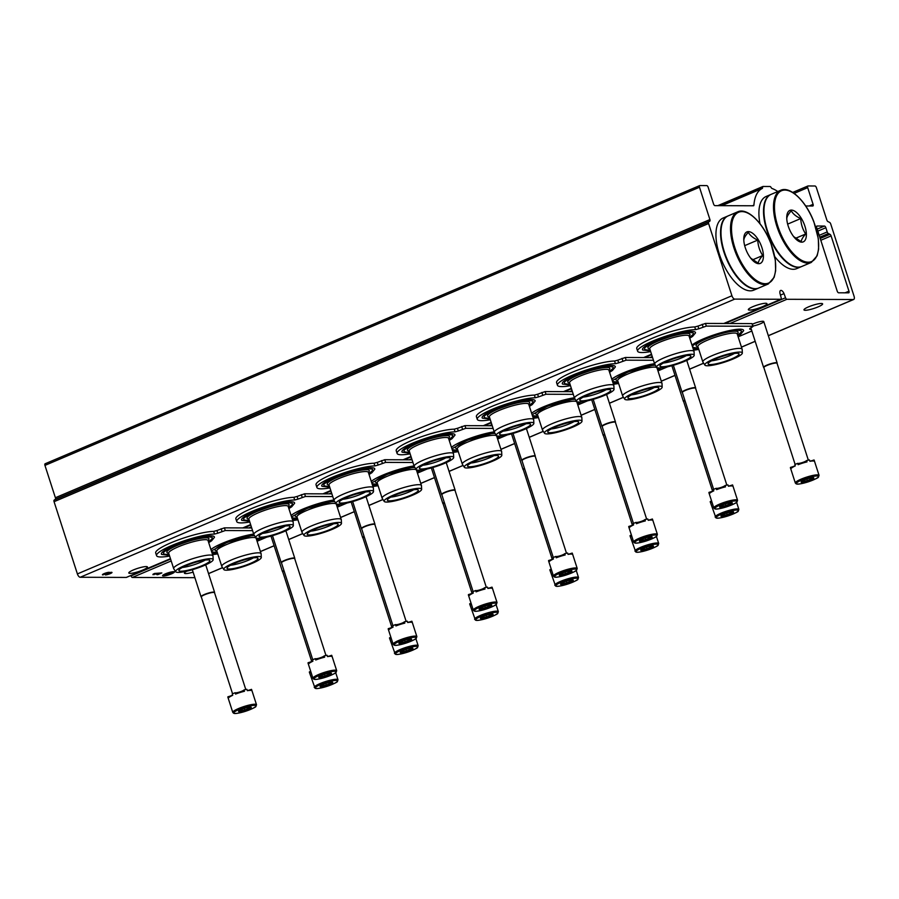 <?xml version="1.0" encoding="UTF-8"?>
<svg xmlns="http://www.w3.org/2000/svg" width="899" height="899" viewBox="0 0 899 899"><rect width="100%" height="100%" fill="white"/><g stroke="black" fill="none" stroke-linecap="round" stroke-linejoin="round"><path stroke-width="1.35" d="M126.568 577.304A1.776 0.809 -113 0 1 126.433 577.394A1.776 0.809 -113 0 1 126.276 577.428L80.213 577.259A3.562 1.629 -113 0 1 77.393 573.922L54.064 501.698A1.776 0.809 -113 0 1 54.176 500.102A431.677 197.319 -113 0 1 55.289 499.327A1.776 0.809 -113 0 0 55.39 497.731L44.95 465.401A1.776 0.809 -113 0 1 45.119 463.772A1.776 0.809 -113 0 1 45.276 463.738L699.512 185.7M805.695 205.972L812.763 205.995A1.776 0.809 -113 0 0 812.921 205.961A1.776 0.809 -113 0 0 813.089 204.331L807.695 187.633A1.776 0.809 -113 0 1 807.875 185.992A1.776 0.809 -113 0 1 808.032 185.958L814.977 185.992A1.776 0.809 -113 0 1 816.393 187.666L826.833 219.985A1.776 0.809 -113 0 0 827.979 221.592A431.677 197.319 -113 0 1 829.586 222.368A1.776 0.809 -113 0 1 830.721 223.975L854.05 296.198A3.562 1.629 -113 0 1 853.702 299.468A3.562 1.629 -113 0 1 853.387 299.524L786.895 299.288A1.776 0.809 -113 0 1 785.535 297.76L784.007 293.602A4.147 1.899 -113 0 0 780.613 290.456A4.147 1.899 -113 0 0 780.017 293.591L781.175 297.749A1.776 0.809 -113 0 1 780.961 299.243A1.776 0.809 -113 0 1 780.804 299.266L734.741 299.109A3.562 1.629 -113 0 1 731.921 295.76L708.592 223.536A1.776 0.809 -113 0 1 708.693 221.941A431.677 197.319 -113 0 1 709.805 221.165L55.289 499.327M777.804 191.521A48.085 21.981 -113 0 0 772.061 188.498A1.776 0.809 -113 0 1 771.117 187.509A1.776 0.809 -113 0 0 769.994 186.498L763.037 186.475A1.776 0.809 -113 0 0 762.88 186.498A1.776 0.809 -113 0 0 762.566 187.486A1.776 0.809 -113 0 1 762.262 188.453A48.085 21.981 -113 0 0 753.913 205.129A1.776 0.809 -113 0 1 753.587 205.747A1.776 0.809 -113 0 1 753.429 205.781L714.963 205.646A1.776 0.809 -113 0 1 713.559 203.972L708.165 187.273A1.776 0.809 -113 0 0 706.76 185.599L699.804 185.576A1.776 0.809 -113 0 0 699.647 185.61A1.776 0.809 -113 0 0 699.478 187.239L709.918 219.57A1.776 0.809 -113 0 1 709.805 221.165M752.474 324.191A7.125 1.225 -17.9 0 1 762.813 321.258A7.125 1.225 -17.9 0 1 763.599 321.381A7.125 1.225 -17.9 0 1 760.779 323.606A7.125 1.225 -17.9 0 1 753.07 326M186.835 571.157A9.799 1.674 162.1 0 0 184.441 573.18A9.799 1.674 162.1 0 0 193.094 572.135M818.079 306.896A9.799 1.674 162.1 0 0 822.619 303.873A9.799 1.674 162.1 0 0 812.786 305.289A9.799 1.674 162.1 0 0 803.976 309.897A9.799 1.674 162.1 0 0 818.079 306.896M171.54 573.843A6.237 1.068 162.1 0 0 174.428 571.91A6.237 1.068 162.1 0 0 168.169 572.82A6.237 1.068 162.1 0 0 162.562 575.742A6.237 1.068 162.1 0 0 171.54 573.843M154.437 573.472L152.897 574.652L154.223 574.09L158.235 574.101L156.909 574.663L157.763 574.663L161.842 572.933L154.437 573.472M194.881 577.675L132.378 577.45A1.776 0.809 -113 0 1 131.018 575.922L130.861 575.517M784.007 293.602L780.444 295.119M827.215 231.931A1.776 0.809 -113 0 0 828.361 233.538A413.158 188.857 -113 0 1 829.957 234.302A1.776 0.809 -113 0 1 831.103 235.898L848.959 291.175A1.776 0.809 -113 0 1 848.78 292.816A1.776 0.809 -113 0 1 848.622 292.838L838.632 292.804A1.776 0.809 -113 0 1 837.216 291.13L816.73 227.683A1.776 0.809 -113 0 1 816.899 226.054A1.776 0.809 -113 0 1 817.056 226.02L824.45 226.042A1.776 0.809 -113 0 1 825.855 227.717L827.215 231.931L819.203 235.336M762.442 306.705A9.799 1.674 162.1 0 0 766.982 303.671A9.799 1.674 162.1 0 0 757.149 305.087A9.799 1.674 162.1 0 0 748.339 309.694A9.799 1.674 162.1 0 0 762.442 306.705M142.907 569.988A9.799 1.674 162.1 0 0 147.447 566.966A9.799 1.674 162.1 0 0 137.614 568.382A9.799 1.674 162.1 0 0 128.804 572.989A9.799 1.674 162.1 0 0 142.907 569.988M105.374 574.922A3.742 0.641 162.1 0 0 109.476 573.933A3.742 0.641 162.1 0 0 111.993 572.472A3.742 0.641 162.1 0 0 109.498 572.641A3.742 0.641 162.1 0 0 109.554 572.461A3.742 0.641 162.1 0 0 105.801 573A3.742 0.641 162.1 0 0 102.441 574.753A3.742 0.641 162.1 0 0 102.935 574.911L106.925 573L107.768 573L106.475 573.742L110.33 573L105.374 574.922M110.274 572.854A3.742 0.641 162.1 0 0 111.296 572.326M102.756 574.349L102.935 574.911M103.486 573.91L104.093 574.225M109.341 572.326L107.711 572.82M153.235 573.989L154.111 574.652M158.044 573.483L158.235 574.101M158.123 573.753L158.741 573.495M172.687 572.888L167.956 574.787L172.574 572.517M172.732 572.449L165.955 575.225L172.63 572.124M166.27 573.731L168.169 573.922L164.539 575.562L172.698 572.101L168.574 573.742L166.191 573.517M170.596 572.124L168.36 573.079L168.574 573.742M168.36 573.079L167.405 573.068M166.394 573.91L164.079 574.899L164.292 575.562M172.597 572.584A6.237 1.068 162.1 0 0 173.99 571.685M162.786 575.304A6.237 1.068 162.1 0 0 164.191 575.259M208.692 542.636L211.535 540.861L214.434 537.366A27.835 4.765 162.1 0 0 210.703 535.838A27.835 4.765 162.1 0 0 179.126 543.547A27.835 4.765 162.1 0 0 161.629 554.425L169.372 555.335M253.687 534.073A27.835 4.765 162.1 0 0 210.928 549.559M156.561 555.649A32.948 5.641 162.1 0 1 178.44 542.839A32.948 5.641 162.1 0 1 214.558 534.062L217.783 533.197L216.929 530.522L213.692 531.388A32.948 5.641 162.1 0 0 177.575 540.164A32.948 5.641 162.1 0 0 155.696 552.975L156.561 555.649A32.948 5.641 162.1 0 0 169.608 556.054M212.557 554.593A32.948 5.641 162.1 0 0 217.738 553.851M257.092 541.265L266.846 537.119M252.574 530.635L225.278 530.534L217.783 533.197M251.72 527.96L224.413 527.859L216.929 530.522M258.17 538.332A25.588 4.383 -17.9 0 1 256.496 539.434M217.187 552.132A25.588 4.383 -17.9 0 1 211.67 550.817L227.155 542.378L254.147 535.017M216.917 551.301L215.558 550.626A22.082 3.776 -17.9 0 1 228.166 542.108A22.082 3.776 -17.9 0 1 254.125 535.635A22.082 3.776 -17.9 0 1 254.552 535.647M253.361 557.874A15.317 2.618 -17.9 0 1 230.515 565.257M223.84 569.55L221.851 566.516A20.655 3.54 -17.9 0 1 221.783 566.359L216.816 551.008A20.655 3.54 -17.9 0 1 230.728 542.906A20.655 3.54 -17.9 0 1 253.383 537.467A20.655 3.54 -17.9 0 1 256.136 538.31L261.092 553.66A20.655 3.54 -17.9 0 1 261.126 553.829L261.294 557.459A19.699 3.371 -17.9 0 1 243.55 566.561A19.699 3.371 -17.9 0 1 223.84 569.55A19.699 3.371 -17.9 0 1 236.617 561.841A19.699 3.371 -17.9 0 1 258.642 556.503A19.699 3.371 -17.9 0 1 261.294 557.459M221.783 566.359A20.655 3.54 -17.9 0 1 235.684 558.268A20.655 3.54 -17.9 0 1 258.35 552.829A20.655 3.54 -17.9 0 1 261.092 553.66M255.833 557.695A16.272 2.787 -17.9 0 1 257.946 558.234A16.272 2.787 -17.9 0 1 243.371 566.01A16.272 2.787 -17.9 0 1 227.009 568.224A16.272 2.787 -17.9 0 1 238.336 561.841A16.272 2.787 -17.9 0 1 255.833 557.695M205.23 560.077A15.317 2.618 -17.9 0 1 182.385 567.46M207.703 559.897A16.272 2.787 -17.9 0 1 209.815 560.437A16.272 2.787 -17.9 0 1 195.24 568.202A16.272 2.787 -17.9 0 1 178.879 570.427A16.272 2.787 -17.9 0 1 190.206 564.044A16.272 2.787 -17.9 0 1 207.703 559.897M210.512 558.706A19.699 3.371 -17.9 0 1 213.164 559.661A19.699 3.371 -17.9 0 1 195.42 568.764A19.699 3.371 -17.9 0 1 175.71 571.753A19.699 3.371 -17.9 0 1 188.487 564.044A19.699 3.371 -17.9 0 1 210.512 558.706M175.71 571.753L173.721 568.719A20.655 3.54 -17.9 0 1 173.653 568.561A20.655 3.54 -17.9 0 1 187.554 560.459A20.655 3.54 -17.9 0 1 210.22 555.031A20.655 3.54 -17.9 0 1 212.962 555.863A20.655 3.54 -17.9 0 1 212.996 556.032L213.164 559.661M173.653 568.561L168.686 553.2A20.655 3.54 -17.9 0 1 182.598 545.109A20.655 3.54 -17.9 0 1 205.253 539.67A20.655 3.54 -17.9 0 1 208.006 540.501L212.962 555.863M168.787 553.503L167.428 552.829A22.082 3.776 -17.9 0 1 180.036 544.3A22.082 3.776 -17.9 0 1 205.995 537.838A22.082 3.776 -17.9 0 1 208.815 539.456L208.096 540.805M169.046 554.335A25.588 4.383 -17.9 0 1 163.539 553.02C161.899 550.323 198.994 535.984 209.613 536.973L212.074 537.344A25.588 4.383 -17.9 0 1 208.366 541.636M288.871 508.564L291.714 506.789L294.614 503.294A27.835 4.765 162.1 0 0 290.883 501.766A27.835 4.765 162.1 0 0 259.294 509.475A27.835 4.765 162.1 0 0 241.809 520.352L249.551 521.263M333.866 499.99A27.835 4.765 162.1 0 0 291.107 515.487M236.74 521.577A32.948 5.641 162.1 0 1 258.62 508.767A32.948 5.641 162.1 0 1 294.726 499.99L297.962 499.125L297.097 496.45L293.861 497.316A32.948 5.641 162.1 0 0 257.755 506.092A32.948 5.641 162.1 0 0 235.875 518.903L236.74 521.577A32.948 5.641 162.1 0 0 249.787 521.982M292.726 520.521A32.948 5.641 162.1 0 0 297.917 519.779M337.271 507.193L347.025 503.047M332.754 496.563L305.458 496.462L297.962 499.125M331.888 493.888L304.592 493.787L297.097 496.45M338.35 504.26A25.588 4.383 -17.9 0 1 336.676 505.362M297.355 518.06A25.588 4.383 -17.9 0 1 291.849 516.745L307.323 508.306L334.316 500.945M297.086 517.228L295.726 516.554A22.082 3.776 -17.9 0 1 308.346 508.025A22.082 3.776 -17.9 0 1 334.293 501.563A22.082 3.776 -17.9 0 1 334.731 501.575M333.54 523.802A15.317 2.618 -17.9 0 1 310.694 531.185M304.008 535.478L302.03 532.444A20.655 3.54 -17.9 0 1 301.963 532.287L296.996 516.925A20.655 3.54 -17.9 0 1 310.897 508.834A20.655 3.54 -17.9 0 1 333.563 503.395A20.655 3.54 -17.9 0 1 336.316 504.227L341.272 519.588A20.655 3.54 -17.9 0 1 341.305 519.757L341.474 523.387A19.699 3.371 -17.9 0 1 323.73 532.489A19.699 3.371 -17.9 0 1 304.008 535.478A19.699 3.371 -17.9 0 1 316.796 527.769A19.699 3.371 -17.9 0 1 338.822 522.431A19.699 3.371 -17.9 0 1 341.474 523.387M301.963 532.287A20.655 3.54 -17.9 0 1 315.864 524.184A20.655 3.54 -17.9 0 1 338.53 518.757A20.655 3.54 -17.9 0 1 341.272 519.588M336.012 523.623A16.272 2.787 -17.9 0 1 338.114 524.162A16.272 2.787 -17.9 0 1 323.55 531.927A16.272 2.787 -17.9 0 1 307.188 534.152A16.272 2.787 -17.9 0 1 318.516 527.769A16.272 2.787 -17.9 0 1 336.012 523.623M285.41 526.005A15.317 2.618 -17.9 0 1 262.564 533.388M287.882 525.825A16.272 2.787 -17.9 0 1 289.984 526.365A16.272 2.787 -17.9 0 1 275.42 534.13A16.272 2.787 -17.9 0 1 259.058 536.355A16.272 2.787 -17.9 0 1 270.374 529.972A16.272 2.787 -17.9 0 1 287.882 525.825M290.692 524.623A19.699 3.371 -17.9 0 1 293.344 525.578A19.699 3.371 -17.9 0 1 275.6 534.691A19.699 3.371 -17.9 0 1 255.878 537.681A19.699 3.371 -17.9 0 1 268.655 529.972A19.699 3.371 -17.9 0 1 290.692 524.623M255.878 537.681L253.9 534.647A20.655 3.54 -17.9 0 1 253.821 534.489A20.655 3.54 -17.9 0 1 267.733 526.387A20.655 3.54 -17.9 0 1 290.388 520.959A20.655 3.54 -17.9 0 1 293.141 521.791A20.655 3.54 -17.9 0 1 293.164 521.959L293.344 525.578M253.821 534.489L248.866 519.128A20.655 3.54 -17.9 0 1 262.766 511.037A20.655 3.54 -17.9 0 1 285.433 505.598A20.655 3.54 -17.9 0 1 288.174 506.429L293.141 521.791M248.956 519.431L247.596 518.757A22.082 3.776 -17.9 0 1 260.204 510.227A22.082 3.776 -17.9 0 1 286.163 503.766A22.082 3.776 -17.9 0 1 288.984 505.384L288.276 506.733M249.225 520.251A25.588 4.383 -17.9 0 1 243.708 518.948C242.078 516.251 279.173 501.912 289.793 502.901L292.254 503.271A25.588 4.383 -17.9 0 1 288.545 507.553M369.039 474.492L371.894 472.717L374.782 469.222A27.835 4.765 162.1 0 0 371.051 467.694A27.835 4.765 162.1 0 0 339.474 475.402A27.835 4.765 162.1 0 0 321.988 486.28L329.731 487.191M414.034 465.918A27.835 4.765 162.1 0 0 371.276 481.414M316.909 487.505A32.948 5.641 162.1 0 1 338.788 474.694A32.948 5.641 162.1 0 1 374.905 465.918L378.142 465.053L377.277 462.378L374.04 463.243A32.948 5.641 162.1 0 0 337.923 472.02A32.948 5.641 162.1 0 0 316.055 484.831L316.909 487.505A32.948 5.641 162.1 0 0 329.955 487.91M372.905 486.438A32.948 5.641 162.1 0 0 378.086 485.707M417.439 473.121L427.194 468.975M412.933 462.491L385.626 462.389L378.142 465.053M412.068 459.816L384.761 459.715L377.277 462.378M418.529 470.188A25.588 4.383 -17.9 0 1 416.855 471.278M377.535 483.977A25.588 4.383 -17.9 0 1 372.017 482.673L387.503 474.234L414.495 466.873M377.265 483.156L375.906 482.482A22.082 3.776 -17.9 0 1 388.514 473.953A22.082 3.776 -17.9 0 1 414.473 467.491A22.082 3.776 -17.9 0 1 414.9 467.502M413.72 489.73A15.317 2.618 -17.9 0 1 390.874 497.113M384.188 501.406L382.21 498.372A20.655 3.54 -17.9 0 1 382.131 498.215L377.175 482.853A20.655 3.54 -17.9 0 1 391.076 474.762A20.655 3.54 -17.9 0 1 413.742 469.323A20.655 3.54 -17.9 0 1 416.484 470.155L421.451 485.516A20.655 3.54 -17.9 0 1 421.474 485.685L421.642 489.303A19.699 3.371 -17.9 0 1 403.909 498.417A19.699 3.371 -17.9 0 1 384.188 501.406A19.699 3.371 -17.9 0 1 396.965 493.697A19.699 3.371 -17.9 0 1 419.001 488.348A19.699 3.371 -17.9 0 1 421.642 489.303M382.131 498.215A20.655 3.54 -17.9 0 1 396.043 490.112A20.655 3.54 -17.9 0 1 418.698 484.685A20.655 3.54 -17.9 0 1 421.451 485.516M416.192 489.55A16.272 2.787 -17.9 0 1 418.293 490.09A16.272 2.787 -17.9 0 1 403.73 497.855A16.272 2.787 -17.9 0 1 387.368 500.08A16.272 2.787 -17.9 0 1 398.684 493.697A16.272 2.787 -17.9 0 1 416.192 489.55M365.578 491.933A15.317 2.618 -17.9 0 1 342.733 499.305M368.051 491.753A16.272 2.787 -17.9 0 1 370.163 492.292A16.272 2.787 -17.9 0 1 355.588 500.058A16.272 2.787 -17.9 0 1 339.226 502.283A16.272 2.787 -17.9 0 1 350.554 495.9A16.272 2.787 -17.9 0 1 368.051 491.753M370.86 490.551A19.699 3.371 -17.9 0 1 373.512 491.506A19.699 3.371 -17.9 0 1 355.768 500.619A19.699 3.371 -17.9 0 1 336.057 503.609A19.699 3.371 -17.9 0 1 348.834 495.888A19.699 3.371 -17.9 0 1 370.86 490.551M336.057 503.609L334.068 500.574A20.655 3.54 -17.9 0 1 334.001 500.417A20.655 3.54 -17.9 0 1 347.902 492.315A20.655 3.54 -17.9 0 1 370.568 486.887A20.655 3.54 -17.9 0 1 373.321 487.719A20.655 3.54 -17.9 0 1 373.343 487.887L373.512 491.506M334.001 500.417L329.034 485.055A20.655 3.54 -17.9 0 1 342.946 476.953A20.655 3.54 -17.9 0 1 365.601 471.526A20.655 3.54 -17.9 0 1 368.354 472.357L373.321 487.719M329.135 485.359L327.775 484.685A22.082 3.776 -17.9 0 1 340.384 476.155A22.082 3.776 -17.9 0 1 366.343 469.694A22.082 3.776 -17.9 0 1 369.163 471.312L368.455 472.66M372.422 469.188L372.422 469.199A25.588 4.383 -17.9 0 1 368.714 473.481M329.405 486.179A25.588 4.383 -17.9 0 1 323.887 484.876C322.247 482.179 359.342 467.84 369.961 468.829L372.422 469.199M449.219 440.42L452.062 438.645L454.961 435.15A27.835 4.765 162.1 0 0 451.231 433.621A27.835 4.765 162.1 0 0 419.653 441.33A27.835 4.765 162.1 0 0 402.156 452.197L409.899 453.118M494.214 431.846A27.835 4.765 162.1 0 0 451.455 447.342M397.088 453.422A32.948 5.641 162.1 0 1 418.968 440.622A32.948 5.641 162.1 0 1 455.085 431.846L458.31 430.981L457.445 428.306L454.22 429.171A32.948 5.641 162.1 0 0 418.102 437.948A32.948 5.641 162.1 0 0 396.223 450.759L397.088 453.422A32.948 5.641 162.1 0 0 410.135 453.838M453.074 452.366A32.948 5.641 162.1 0 0 458.265 451.635M497.619 439.049L507.373 434.902M493.102 428.418L465.806 428.317L458.31 430.981M492.236 425.744L464.94 425.643L457.445 428.306M498.698 436.116A25.588 4.383 -17.9 0 1 497.023 437.206M457.715 449.905A25.588 4.383 -17.9 0 1 452.197 448.601L467.682 440.15L494.675 432.801M457.445 449.084L456.085 448.41A22.082 3.776 -17.9 0 1 468.694 439.881A22.082 3.776 -17.9 0 1 494.652 433.419A22.082 3.776 -17.9 0 1 495.079 433.43M493.888 455.658A15.317 2.618 -17.9 0 1 471.042 463.03M464.367 467.334L462.378 464.3A20.655 3.54 -17.9 0 1 462.311 464.142L457.344 448.781A20.655 3.54 -17.9 0 1 471.256 440.679A20.655 3.54 -17.9 0 1 493.911 435.251A20.655 3.54 -17.9 0 1 496.664 436.082L501.62 451.444A20.655 3.54 -17.9 0 1 501.653 451.613L501.822 455.231A19.699 3.371 -17.9 0 1 484.078 464.345A19.699 3.371 -17.9 0 1 464.367 467.334A19.699 3.371 -17.9 0 1 477.144 459.614A19.699 3.371 -17.9 0 1 499.17 454.276A19.699 3.371 -17.9 0 1 501.822 455.231M462.311 464.142A20.655 3.54 -17.9 0 1 476.212 456.04A20.655 3.54 -17.9 0 1 498.878 450.613A20.655 3.54 -17.9 0 1 501.62 451.444M496.36 455.478A16.272 2.787 -17.9 0 1 498.473 456.018A16.272 2.787 -17.9 0 1 483.898 463.783A16.272 2.787 -17.9 0 1 467.536 466.008A16.272 2.787 -17.9 0 1 478.864 459.625A16.272 2.787 -17.9 0 1 496.36 455.478M445.758 457.861A15.317 2.618 -17.9 0 1 422.912 465.233M448.23 457.681A16.272 2.787 -17.9 0 1 450.343 458.22A16.272 2.787 -17.9 0 1 435.768 465.985A16.272 2.787 -17.9 0 1 419.406 468.21A16.272 2.787 -17.9 0 1 430.733 461.828A16.272 2.787 -17.9 0 1 448.23 457.681M451.04 456.478A19.699 3.371 -17.9 0 1 453.692 457.434A19.699 3.371 -17.9 0 1 435.948 466.547A19.699 3.371 -17.9 0 1 416.226 469.536A19.699 3.371 -17.9 0 1 429.014 461.816A19.699 3.371 -17.9 0 1 451.04 456.478M416.226 469.536L414.248 466.491A20.655 3.54 -17.9 0 1 414.181 466.345A20.655 3.54 -17.9 0 1 428.081 458.243A20.655 3.54 -17.9 0 1 450.747 452.815A20.655 3.54 -17.9 0 1 453.489 453.647A20.655 3.54 -17.9 0 1 453.523 453.815L453.692 457.434M414.181 466.345L409.214 450.983A20.655 3.54 -17.9 0 1 423.126 442.881A20.655 3.54 -17.9 0 1 445.78 437.453A20.655 3.54 -17.9 0 1 448.534 438.285L453.489 453.647M409.315 451.276L407.944 450.613A22.082 3.776 -17.9 0 1 420.563 442.083A22.082 3.776 -17.9 0 1 446.522 435.622A22.082 3.776 -17.9 0 1 449.331 437.24L448.623 438.577M409.573 452.107A25.588 4.383 -17.9 0 1 404.067 450.804C402.426 448.107 439.521 433.767 450.141 434.756L452.602 435.127A25.588 4.383 -17.9 0 1 448.893 439.409M529.399 406.348L532.242 404.561L535.141 401.078A27.835 4.765 162.1 0 0 531.399 399.538A27.835 4.765 162.1 0 0 499.822 407.258A27.835 4.765 162.1 0 0 482.336 418.125L490.079 419.046M574.394 397.774A27.835 4.765 162.1 0 0 531.635 413.27M477.268 419.35A32.948 5.641 162.1 0 1 499.147 406.55A32.948 5.641 162.1 0 1 535.253 397.774L538.49 396.909L537.624 394.234L534.388 395.099A32.948 5.641 162.1 0 0 498.282 403.876A32.948 5.641 162.1 0 0 476.403 416.687L477.268 419.35A32.948 5.641 162.1 0 0 490.315 419.754M533.253 418.293A32.948 5.641 162.1 0 0 538.445 417.563M577.799 404.977L587.553 400.83M573.281 394.346L545.985 394.245L538.49 396.909M572.416 391.672L545.12 391.571L537.624 394.234M578.877 402.044A25.588 4.383 -17.9 0 1 577.203 403.134M537.883 415.832A25.588 4.383 -17.9 0 1 532.377 414.529L547.851 406.078L574.843 398.729M537.613 415.001L536.254 414.338A22.082 3.776 -17.9 0 1 548.873 405.809A22.082 3.776 -17.9 0 1 574.821 399.347A22.082 3.776 -17.9 0 1 575.248 399.347M574.068 421.586A15.317 2.618 -17.9 0 1 551.222 428.958M544.536 433.262L542.558 430.216A20.655 3.54 -17.9 0 1 542.479 430.07L537.523 414.709A20.655 3.54 -17.9 0 1 551.424 406.606A20.655 3.54 -17.9 0 1 574.09 401.179A20.655 3.54 -17.9 0 1 576.843 402.01L581.799 417.372A20.655 3.54 -17.9 0 1 581.833 417.541L582.001 421.159A19.699 3.371 -17.9 0 1 564.257 430.273A19.699 3.371 -17.9 0 1 544.536 433.262A19.699 3.371 -17.9 0 1 557.313 425.542A19.699 3.371 -17.9 0 1 579.349 420.204A19.699 3.371 -17.9 0 1 582.001 421.159M542.479 430.07A20.655 3.54 -17.9 0 1 556.391 421.968A20.655 3.54 -17.9 0 1 579.057 416.54A20.655 3.54 -17.9 0 1 581.799 417.372M576.54 421.406A16.272 2.787 -17.9 0 1 578.641 421.946A16.272 2.787 -17.9 0 1 564.078 429.711A16.272 2.787 -17.9 0 1 547.716 431.936A16.272 2.787 -17.9 0 1 559.032 425.553A16.272 2.787 -17.9 0 1 576.54 421.406M525.937 423.789A15.317 2.618 -17.9 0 1 503.092 431.16M528.41 423.609A16.272 2.787 -17.9 0 1 530.511 424.148A16.272 2.787 -17.9 0 1 515.947 431.913A16.272 2.787 -17.9 0 1 499.586 434.138A16.272 2.787 -17.9 0 1 510.902 427.755A16.272 2.787 -17.9 0 1 528.41 423.609M531.219 422.406A19.699 3.371 -17.9 0 1 533.86 423.362A19.699 3.371 -17.9 0 1 516.127 432.475A19.699 3.371 -17.9 0 1 496.405 435.464A19.699 3.371 -17.9 0 1 509.182 427.744A19.699 3.371 -17.9 0 1 531.219 422.406M496.405 435.464L494.428 432.419A20.655 3.54 -17.9 0 1 494.349 432.273A20.655 3.54 -17.9 0 1 508.261 424.171A20.655 3.54 -17.9 0 1 530.916 418.743A20.655 3.54 -17.9 0 1 533.669 419.575A20.655 3.54 -17.9 0 1 533.691 419.743L533.86 423.362M494.349 432.273L489.393 416.911A20.655 3.54 -17.9 0 1 503.294 408.809A20.655 3.54 -17.9 0 1 525.96 403.381A20.655 3.54 -17.9 0 1 528.702 404.213L533.669 419.575M489.483 417.203L488.123 416.54A22.082 3.776 -17.9 0 1 500.732 408.011A22.082 3.776 -17.9 0 1 526.69 401.55A22.082 3.776 -17.9 0 1 529.511 403.168L528.803 404.505M489.753 418.035A25.588 4.383 -17.9 0 1 484.235 416.731C482.606 414.034 519.689 399.695 530.32 400.684L532.781 401.055A25.588 4.383 -17.9 0 1 529.073 405.337M609.567 372.276L612.421 370.489L615.309 367.006A27.835 4.765 162.1 0 0 611.578 365.466A27.835 4.765 162.1 0 0 580.001 373.186A27.835 4.765 162.1 0 0 562.516 384.053L570.258 384.974M654.562 363.702A27.835 4.765 162.1 0 0 611.803 379.198M557.436 385.278A32.948 5.641 162.1 0 1 579.316 372.478A32.948 5.641 162.1 0 1 615.433 363.69L618.669 362.836L617.804 360.162L614.568 361.027A32.948 5.641 162.1 0 0 578.45 369.804A32.948 5.641 162.1 0 0 556.582 382.614L557.436 385.278A32.948 5.641 162.1 0 0 570.483 385.682M613.433 384.221A32.948 5.641 162.1 0 0 618.613 383.48M657.967 370.905L667.721 366.758M653.461 360.263L626.154 360.173L618.669 362.836M652.595 357.6L625.288 357.499L617.804 360.162M659.057 367.972A25.588 4.383 -17.9 0 1 657.383 369.062M618.062 381.76A25.588 4.383 -17.9 0 1 612.545 380.457L628.03 372.006L655.023 364.657M617.793 380.929L616.433 380.266A22.082 3.776 -17.9 0 1 629.042 371.737A22.082 3.776 -17.9 0 1 655 365.275A22.082 3.776 -17.9 0 1 655.427 365.275M654.236 387.514A15.317 2.618 -17.9 0 1 631.39 394.886M624.715 399.19L622.726 396.144A20.655 3.54 -17.9 0 1 622.659 395.998L617.703 380.637A20.655 3.54 -17.9 0 1 631.604 372.534A20.655 3.54 -17.9 0 1 654.27 367.107A20.655 3.54 -17.9 0 1 657.012 367.938L661.979 383.3A20.655 3.54 -17.9 0 1 662.001 383.468L662.17 387.087A19.699 3.371 -17.9 0 1 644.437 396.201A19.699 3.371 -17.9 0 1 624.715 399.19A19.699 3.371 -17.9 0 1 637.492 391.47A19.699 3.371 -17.9 0 1 659.529 386.132A19.699 3.371 -17.9 0 1 662.17 387.087M622.659 395.998A20.655 3.54 -17.9 0 1 636.571 387.896A20.655 3.54 -17.9 0 1 659.225 382.468A20.655 3.54 -17.9 0 1 661.979 383.3M656.72 387.334A16.272 2.787 -17.9 0 1 658.821 387.874A16.272 2.787 -17.9 0 1 644.257 395.639A16.272 2.787 -17.9 0 1 627.895 397.864A16.272 2.787 -17.9 0 1 639.211 391.481A16.272 2.787 -17.9 0 1 656.72 387.334M606.106 389.716A15.317 2.618 -17.9 0 1 583.26 397.088M608.578 389.525A16.272 2.787 -17.9 0 1 610.691 390.076A16.272 2.787 -17.9 0 1 596.116 397.841A16.272 2.787 -17.9 0 1 579.754 400.066A16.272 2.787 -17.9 0 1 591.081 393.683A16.272 2.787 -17.9 0 1 608.578 389.525M611.387 388.334A19.699 3.371 -17.9 0 1 614.039 389.289A19.699 3.371 -17.9 0 1 596.295 398.403A19.699 3.371 -17.9 0 1 576.585 401.392A19.699 3.371 -17.9 0 1 589.362 393.672A19.699 3.371 -17.9 0 1 611.387 388.334M576.585 401.392L574.596 398.347A20.655 3.54 -17.9 0 1 574.528 398.201A20.655 3.54 -17.9 0 1 588.429 390.099A20.655 3.54 -17.9 0 1 611.095 384.66A20.655 3.54 -17.9 0 1 613.837 385.502A20.655 3.54 -17.9 0 1 613.871 385.671L614.039 389.289M574.528 398.201L569.561 382.839A20.655 3.54 -17.9 0 1 583.473 374.737A20.655 3.54 -17.9 0 1 606.128 369.309A20.655 3.54 -17.9 0 1 608.881 370.141L613.837 385.502M569.663 383.131L568.303 382.468A22.082 3.776 -17.9 0 1 580.911 373.939A22.082 3.776 -17.9 0 1 606.87 367.477A22.082 3.776 -17.9 0 1 609.691 369.096L608.971 370.433M569.932 383.963A25.588 4.383 -17.9 0 1 564.415 382.659C562.774 379.962 599.869 365.612 610.488 366.612L612.949 366.983A25.588 4.383 -17.9 0 1 609.241 371.265M689.747 338.204L692.59 336.417L695.489 332.933A27.835 4.765 162.1 0 0 691.758 331.394A27.835 4.765 162.1 0 0 660.181 339.114A27.835 4.765 162.1 0 0 642.684 349.981L650.426 350.902M737.877 336.001L740.72 334.214L743.619 330.731A27.835 4.765 162.1 0 0 739.888 329.191A27.835 4.765 162.1 0 0 714.323 334.776A27.835 4.765 162.1 0 0 691.983 345.126M637.616 351.206A32.948 5.641 162.1 0 1 659.495 338.395A32.948 5.641 162.1 0 1 695.601 329.618L698.838 328.764L697.972 326.09L694.747 326.955A32.948 5.641 162.1 0 0 658.63 335.732A32.948 5.641 162.1 0 0 636.75 348.542L637.616 351.206A32.948 5.641 162.1 0 0 650.662 351.61M693.601 350.149A32.948 5.641 162.1 0 0 698.793 349.408M738.146 336.833L751.845 331.001M751.317 329.382L750.429 328.09M698.838 328.764L706.333 326.101L752.856 326.27L752.396 326.966A8.552 1.461 162.1 0 0 749.71 329.034A8.552 1.461 162.1 0 0 750.845 329.382M753.182 326.359L751.991 323.595L705.468 323.426L697.972 326.09M698.242 347.688A25.588 4.383 -17.9 0 1 692.724 346.385C691.084 343.688 728.179 329.337 738.798 330.338L741.259 330.708A25.588 4.383 -17.9 0 1 737.551 334.99M697.972 346.857L696.613 346.194A22.082 3.776 -17.9 0 1 709.221 337.664A22.082 3.776 -17.9 0 1 735.18 331.203A22.082 3.776 -17.9 0 1 738 332.821L737.281 334.158M734.416 353.442A15.317 2.618 -17.9 0 1 711.57 360.814M704.895 365.118L702.906 362.072A20.655 3.54 -17.9 0 1 702.838 361.926L697.871 346.565A20.655 3.54 -17.9 0 1 711.783 338.462A20.655 3.54 -17.9 0 1 734.438 333.035A20.655 3.54 -17.9 0 1 737.191 333.866L742.147 349.228A20.655 3.54 -17.9 0 1 742.181 349.396L742.349 353.015A19.699 3.371 -17.9 0 1 724.605 362.128A19.699 3.371 -17.9 0 1 704.895 365.118A19.699 3.371 -17.9 0 1 717.672 357.397A19.699 3.371 -17.9 0 1 739.697 352.06A19.699 3.371 -17.9 0 1 742.349 353.015M702.838 361.926A20.655 3.54 -17.9 0 1 716.739 353.824A20.655 3.54 -17.9 0 1 739.405 348.385A20.655 3.54 -17.9 0 1 742.147 349.228M736.888 353.251A16.272 2.787 -17.9 0 1 739 353.801A16.272 2.787 -17.9 0 1 724.425 361.567A16.272 2.787 -17.9 0 1 708.064 363.792A16.272 2.787 -17.9 0 1 719.391 357.409A16.272 2.787 -17.9 0 1 736.888 353.251M686.285 355.633A15.317 2.618 -17.9 0 1 663.44 363.016M688.758 355.453A16.272 2.787 -17.9 0 1 690.859 356.004A16.272 2.787 -17.9 0 1 676.295 363.769A16.272 2.787 -17.9 0 1 659.933 365.994A16.272 2.787 -17.9 0 1 671.261 359.611A16.272 2.787 -17.9 0 1 688.758 355.453M691.567 354.262A19.699 3.371 -17.9 0 1 694.219 355.217A19.699 3.371 -17.9 0 1 676.475 364.331A19.699 3.371 -17.9 0 1 656.753 367.32A19.699 3.371 -17.9 0 1 669.53 359.6A19.699 3.371 -17.9 0 1 691.567 354.262M656.753 367.32L654.775 364.275A20.655 3.54 -17.9 0 1 654.697 364.129A20.655 3.54 -17.9 0 1 668.609 356.026A20.655 3.54 -17.9 0 1 691.275 350.588A20.655 3.54 -17.9 0 1 694.017 351.43A20.655 3.54 -17.9 0 1 694.05 351.588L694.219 355.217M654.697 364.129L649.741 348.767A20.655 3.54 -17.9 0 1 663.642 340.665A20.655 3.54 -17.9 0 1 686.308 335.226A20.655 3.54 -17.9 0 1 689.061 336.069L694.017 351.43M649.831 349.059L648.471 348.396A22.082 3.776 -17.9 0 1 661.091 339.867A22.082 3.776 -17.9 0 1 687.038 333.405A22.082 3.776 -17.9 0 1 689.859 335.024L689.151 336.361M650.101 349.891A25.588 4.383 -17.9 0 1 644.594 348.587C642.954 345.89 680.049 331.54 690.668 332.54L693.129 332.911A25.588 4.383 -17.9 0 1 689.421 337.192M232.785 712.39L227.874 697.197A12.462 2.135 162.1 0 1 227.953 696.77L228.38 698.107A12.462 2.135 -17.9 0 1 232.717 695.287L232.279 693.949A12.462 2.135 162.1 0 1 233.65 693.343A12.462 2.135 162.1 0 1 235.133 692.736L235.572 694.073A12.462 2.135 -17.9 0 1 244.461 691.275L244.022 689.938A12.462 2.135 162.1 0 1 246.922 689.342L247.36 690.679A12.462 2.135 -17.9 0 1 251.911 690.69L251.473 689.353A12.462 2.135 162.1 0 1 251.596 689.533L256.507 704.726L255.923 706.412C256.159 706.974 252.698 708.592 245.539 711.289C233.515 714.761 234.201 713.121 233.583 713.222L232.785 712.39A12.462 2.135 -17.9 0 1 238.561 708.536A12.462 2.135 -17.9 0 1 256.507 704.726M241.651 709.39A6.675 1.146 -17.9 0 1 251.113 707.187A6.675 1.146 -17.9 0 1 245 710.57A6.675 1.146 -17.9 0 1 238.595 711.233A6.675 1.146 -17.9 0 1 241.651 709.39M239.707 711.064L244.843 709.996L249.888 707.861L249.652 707.12M244.843 709.996L244.326 708.39M235.133 692.736A4.753 0.809 162.1 0 0 239.628 692.016A4.753 0.809 162.1 0 0 244.022 689.938M247.315 690.544A4.753 0.809 162.1 0 0 251.473 689.353M227.953 696.77A4.753 0.809 162.1 0 0 232.65 695.084M201.309 597.003L201.106 596.824A7.125 1.225 -17.9 0 1 201.028 596.711A7.125 1.225 -17.9 0 1 204.331 594.52A7.125 1.225 -17.9 0 1 214.591 592.34A7.125 1.225 -17.9 0 1 214.591 592.463L214.535 592.733M201.365 597.048A6.945 1.191 -17.9 0 1 201.297 596.947A6.945 1.191 -17.9 0 1 204.511 594.801A6.945 1.191 -17.9 0 1 214.513 592.677A6.945 1.191 -17.9 0 1 214.513 592.801M312.953 678.318L308.054 663.125A12.462 2.135 162.1 0 1 308.121 662.698L308.559 664.035A12.462 2.135 -17.9 0 1 312.886 661.215L312.459 659.877A12.462 2.135 162.1 0 1 313.83 659.27A12.462 2.135 162.1 0 1 315.313 658.664L315.74 660.001A12.462 2.135 -17.9 0 1 324.629 657.203L324.202 655.865A12.462 2.135 162.1 0 1 327.101 655.27L327.528 656.596A12.462 2.135 -17.9 0 1 332.079 656.618L331.652 655.281A12.462 2.135 162.1 0 1 331.776 655.461L336.687 670.654L336.091 672.34C336.338 672.901 332.877 674.52 325.719 677.217C313.695 680.689 314.38 679.048 313.751 679.15L312.953 678.318A12.462 2.135 -17.9 0 1 318.729 674.464A12.462 2.135 -17.9 0 1 336.687 670.654M321.831 675.318A6.675 1.146 -17.9 0 1 331.281 673.115A6.675 1.146 -17.9 0 1 325.18 676.498A6.675 1.146 -17.9 0 1 318.774 677.161A6.675 1.146 -17.9 0 1 321.831 675.318M319.887 676.992L325.022 675.924L330.068 673.778L329.832 673.036M325.022 675.924L324.494 674.317M315.313 658.664A4.753 0.809 162.1 0 0 319.808 657.944A4.753 0.809 162.1 0 0 324.202 655.865M327.494 656.472A4.753 0.809 162.1 0 0 331.652 655.281M308.121 662.698A4.753 0.809 162.1 0 0 312.818 661.001M281.488 562.931L281.286 562.752A7.125 1.225 -17.9 0 1 281.207 562.639A7.125 1.225 -17.9 0 1 284.511 560.437A7.125 1.225 -17.9 0 1 294.771 558.268A7.125 1.225 -17.9 0 1 294.771 558.391L294.703 558.661M281.544 562.976A6.945 1.191 -17.9 0 1 281.477 562.875A6.945 1.191 -17.9 0 1 284.691 560.729A6.945 1.191 -17.9 0 1 294.692 558.605A6.945 1.191 -17.9 0 1 294.692 558.729M393.133 644.246L388.222 629.053A12.462 2.135 162.1 0 1 388.301 628.626L388.728 629.963A12.462 2.135 -17.9 0 1 393.065 627.142L392.638 625.805A12.462 2.135 162.1 0 1 393.998 625.198A12.462 2.135 162.1 0 1 395.493 624.591L395.92 625.929A12.462 2.135 -17.9 0 1 404.808 623.131L404.37 621.793A12.462 2.135 162.1 0 1 407.281 621.198L407.708 622.524A12.462 2.135 -17.9 0 1 412.259 622.546L411.832 621.209A12.462 2.135 162.1 0 1 411.956 621.389L416.855 636.582L416.271 638.268C416.507 638.818 413.046 640.448 405.887 643.145C393.863 646.617 394.56 644.976 393.931 645.077L393.133 644.246A12.462 2.135 -17.9 0 1 398.909 640.391A12.462 2.135 -17.9 0 1 416.855 636.582M402.01 641.234A6.675 1.146 -17.9 0 1 411.461 639.043A6.675 1.146 -17.9 0 1 405.359 642.425A6.675 1.146 -17.9 0 1 398.942 643.088A6.675 1.146 -17.9 0 1 402.01 641.234M400.055 642.92L405.191 641.852L410.247 639.706L410 638.964M405.191 641.852L404.674 640.245M395.493 624.591A4.753 0.809 162.1 0 0 399.988 623.872A4.753 0.809 162.1 0 0 404.37 621.793M407.663 622.4A4.753 0.809 162.1 0 0 411.832 621.209M388.301 628.626A4.753 0.809 162.1 0 0 392.998 626.929M361.668 528.859L361.454 528.679A7.125 1.225 -17.9 0 1 361.387 528.567A7.125 1.225 -17.9 0 1 364.691 526.365A7.125 1.225 -17.9 0 1 374.939 524.196A7.125 1.225 -17.9 0 1 374.939 524.319L374.883 524.589M361.713 528.904A6.945 1.191 -17.9 0 1 361.645 528.803A6.945 1.191 -17.9 0 1 364.87 526.657A6.945 1.191 -17.9 0 1 374.861 524.533A6.945 1.191 -17.9 0 1 374.872 524.656M473.312 610.174L468.401 594.981A12.462 2.135 162.1 0 1 468.48 594.554L468.907 595.891A12.462 2.135 -17.9 0 1 473.245 593.07L472.807 591.733A12.462 2.135 162.1 0 1 474.178 591.126A12.462 2.135 162.1 0 1 475.661 590.519L476.099 591.857A12.462 2.135 -17.9 0 1 484.977 589.059L484.55 587.721A12.462 2.135 162.1 0 1 487.449 587.114L487.887 588.452A12.462 2.135 -17.9 0 1 492.438 588.474L492 587.137A12.462 2.135 162.1 0 1 492.124 587.317L497.035 602.51L496.45 604.195C496.686 604.746 493.225 606.375 486.067 609.072C474.043 612.545 474.728 610.904 474.11 611.005L473.312 610.174A12.462 2.135 -17.9 0 1 479.088 606.319A12.462 2.135 -17.9 0 1 497.035 602.51M482.179 607.162A6.675 1.146 -17.9 0 1 491.641 604.971A6.675 1.146 -17.9 0 1 485.527 608.353A6.675 1.146 -17.9 0 1 479.122 609.005A6.675 1.146 -17.9 0 1 482.179 607.162M480.235 608.848L485.37 607.78L490.416 605.634L490.18 604.892M485.37 607.78L484.842 606.173M475.661 590.519A4.753 0.809 162.1 0 0 480.156 589.8A4.753 0.809 162.1 0 0 484.55 587.721M487.842 588.328A4.753 0.809 162.1 0 0 492 587.137M468.48 594.554A4.753 0.809 162.1 0 0 473.177 592.857M441.836 494.787L441.634 494.607A7.125 1.225 -17.9 0 1 441.555 494.495A7.125 1.225 -17.9 0 1 444.859 492.292A7.125 1.225 -17.9 0 1 455.119 490.124A7.125 1.225 -17.9 0 1 455.119 490.247L455.063 490.517M441.892 494.832A6.945 1.191 -17.9 0 1 441.825 494.731A6.945 1.191 -17.9 0 1 445.039 492.585A6.945 1.191 -17.9 0 1 455.04 490.461A6.945 1.191 -17.9 0 1 455.04 490.584M553.481 576.102L548.581 560.909A12.462 2.135 162.1 0 1 548.648 560.482L549.087 561.819A12.462 2.135 -17.9 0 1 553.413 558.998L552.986 557.661A12.462 2.135 162.1 0 1 554.357 557.054A12.462 2.135 162.1 0 1 555.84 556.447L556.267 557.785A12.462 2.135 -17.9 0 1 565.156 554.986L564.729 553.649A12.462 2.135 162.1 0 1 567.629 553.042L568.056 554.38A12.462 2.135 -17.9 0 1 572.607 554.402L572.18 553.065A12.462 2.135 162.1 0 1 572.303 553.245L577.203 568.438L576.619 570.112C576.855 570.674 573.393 572.303 566.235 575C554.211 578.473 554.908 576.832 554.278 576.933L553.481 576.102A12.462 2.135 -17.9 0 1 559.257 572.247A12.462 2.135 -17.9 0 1 577.203 568.438M562.358 573.09A6.675 1.146 -17.9 0 1 571.809 570.899A6.675 1.146 -17.9 0 1 565.707 574.281A6.675 1.146 -17.9 0 1 559.302 574.933A6.675 1.146 -17.9 0 1 562.358 573.09M560.414 574.776L565.55 573.708L570.595 571.562L570.359 570.82M565.55 573.708L565.022 572.101M555.84 556.447A4.753 0.809 162.1 0 0 560.335 555.728A4.753 0.809 162.1 0 0 564.729 553.649M568.022 554.256A4.753 0.809 162.1 0 0 572.18 553.065M548.648 560.482A4.753 0.809 162.1 0 0 553.346 558.785M522.016 460.715L521.802 460.535A7.125 1.225 -17.9 0 1 521.735 460.423A7.125 1.225 -17.9 0 1 525.038 458.22A7.125 1.225 -17.9 0 1 535.287 456.04A7.125 1.225 -17.9 0 1 535.298 456.175L535.231 456.445M522.072 460.76A6.945 1.191 -17.9 0 1 521.993 460.659A6.945 1.191 -17.9 0 1 525.218 458.512A6.945 1.191 -17.9 0 1 535.22 456.389A6.945 1.191 -17.9 0 1 535.22 456.512M633.66 542.03L628.749 526.836A12.462 2.135 162.1 0 1 628.828 526.409L629.255 527.747A12.462 2.135 -17.9 0 1 633.593 524.926L633.166 523.589A12.462 2.135 162.1 0 1 634.525 522.982A12.462 2.135 162.1 0 1 636.02 522.375L636.447 523.712A12.462 2.135 -17.9 0 1 645.336 520.914L644.898 519.577A12.462 2.135 162.1 0 1 647.797 518.97L648.235 520.307A12.462 2.135 -17.9 0 1 652.786 520.33L652.348 518.993A12.462 2.135 162.1 0 1 652.472 519.173L657.383 534.366L656.798 536.04C657.034 536.602 653.573 538.231 646.415 540.928C634.391 544.401 635.087 542.76 634.458 542.861L633.66 542.03A12.462 2.135 -17.9 0 1 639.436 538.175A12.462 2.135 -17.9 0 1 657.383 534.366M642.527 539.018A6.675 1.146 -17.9 0 1 651.989 536.827A6.675 1.146 -17.9 0 1 645.887 540.209A6.675 1.146 -17.9 0 1 639.47 540.861A6.675 1.146 -17.9 0 1 642.527 539.018M640.582 540.704L645.718 539.636L650.775 537.49L650.528 536.748M645.718 539.636L645.201 538.018M636.02 522.375A4.753 0.809 162.1 0 0 640.515 521.645A4.753 0.809 162.1 0 0 644.898 519.577M648.19 520.184A4.753 0.809 162.1 0 0 652.348 518.993M628.828 526.409A4.753 0.809 162.1 0 0 633.525 524.713M602.195 426.643L601.982 426.452A7.125 1.225 -17.9 0 1 601.914 426.351A7.125 1.225 -17.9 0 1 605.207 424.148A7.125 1.225 -17.9 0 1 615.467 421.968A7.125 1.225 -17.9 0 1 615.467 422.103L615.41 422.373M602.24 426.688A6.945 1.191 -17.9 0 1 602.173 426.587A6.945 1.191 -17.9 0 1 605.398 424.44A6.945 1.191 -17.9 0 1 615.388 422.316A6.945 1.191 -17.9 0 1 615.399 422.44M713.84 507.957L708.929 492.764A12.462 2.135 162.1 0 1 709.008 492.337L709.435 493.663A12.462 2.135 -17.9 0 1 713.772 490.854L713.334 489.517A12.462 2.135 162.1 0 1 714.705 488.91A12.462 2.135 162.1 0 1 716.188 488.303L716.627 489.64A12.462 2.135 -17.9 0 1 725.504 486.842L725.077 485.505A12.462 2.135 162.1 0 1 727.976 484.898L728.415 486.235A12.462 2.135 -17.9 0 1 732.966 486.258L732.528 484.921A12.462 2.135 162.1 0 1 732.651 485.1L737.562 500.293L736.978 501.968C737.214 502.53 733.753 504.159 726.594 506.856C714.57 510.329 715.256 508.688 714.638 508.789L713.84 507.957A12.462 2.135 -17.9 0 1 719.616 504.103A12.462 2.135 -17.9 0 1 737.562 500.293M722.706 504.946A6.675 1.146 -17.9 0 1 732.168 502.743A6.675 1.146 -17.9 0 1 726.055 506.126A6.675 1.146 -17.9 0 1 719.649 506.789A6.675 1.146 -17.9 0 1 722.706 504.946M720.762 506.631L725.898 505.564L730.943 503.418L730.707 502.676M725.898 505.564L725.369 503.946M716.188 488.303A4.753 0.809 162.1 0 0 720.683 487.573A4.753 0.809 162.1 0 0 725.077 485.505M728.37 486.112A4.753 0.809 162.1 0 0 732.528 484.921M709.008 492.337A4.753 0.809 162.1 0 0 713.705 490.64M682.363 392.571L682.161 392.38A7.125 1.225 -17.9 0 1 682.083 392.279A7.125 1.225 -17.9 0 1 685.386 390.076A7.125 1.225 -17.9 0 1 695.646 387.896A7.125 1.225 -17.9 0 1 695.646 388.031L695.59 388.301M682.42 392.616A6.945 1.191 -17.9 0 1 682.352 392.515A6.945 1.191 -17.9 0 1 685.566 390.368A6.945 1.191 -17.9 0 1 695.568 388.244A6.945 1.191 -17.9 0 1 695.568 388.368M314.279 687.443A12.462 2.135 -17.9 0 1 320.055 683.588A12.462 2.135 -17.9 0 1 338.002 679.779L337.417 681.464C337.653 682.026 334.192 683.645 327.034 686.342C315.01 689.814 315.695 688.173 315.077 688.274L309.368 672.25A12.462 2.135 162.1 0 1 309.447 671.823L309.874 673.16A12.462 2.135 -17.9 0 1 310.953 672.126M323.146 684.442A6.675 1.146 -17.9 0 1 332.608 682.24A6.675 1.146 -17.9 0 1 326.494 685.622A6.675 1.146 -17.9 0 1 320.089 686.285A6.675 1.146 -17.9 0 1 323.146 684.442M321.201 686.117L326.337 685.049L331.383 682.914L331.147 682.172M326.337 685.049L325.809 683.442M309.447 671.823A4.753 0.809 162.1 0 0 310.739 671.463M282.803 572.056L282.601 571.876A7.125 1.225 -17.9 0 1 282.522 571.764A7.125 1.225 -17.9 0 1 283.927 570.483M282.859 572.101A6.945 1.191 -17.9 0 1 282.792 572A6.945 1.191 -17.9 0 1 284.039 570.809M394.447 653.371A12.462 2.135 -17.9 0 1 400.224 649.516A12.462 2.135 -17.9 0 1 418.17 645.707L417.586 647.392C417.821 647.954 414.36 649.572 407.202 652.269C395.178 655.742 395.875 654.101 395.245 654.202L389.548 638.178A12.462 2.135 162.1 0 1 389.615 637.751L390.054 639.088A12.462 2.135 -17.9 0 1 391.132 638.054M403.325 650.37A6.675 1.146 -17.9 0 1 412.776 648.168A6.675 1.146 -17.9 0 1 406.674 651.55A6.675 1.146 -17.9 0 1 400.269 652.213A6.675 1.146 -17.9 0 1 403.325 650.37M401.381 652.045L406.517 650.977L411.562 648.831L411.326 648.089M406.517 650.977L405.988 649.37M389.615 637.751A4.753 0.809 162.1 0 0 390.919 637.391M362.982 537.984L362.769 537.804A7.125 1.225 -17.9 0 1 362.702 537.692A7.125 1.225 -17.9 0 1 364.106 536.411M363.039 538.029A6.945 1.191 -17.9 0 1 362.96 537.928A6.945 1.191 -17.9 0 1 364.207 536.737M474.627 619.299A12.462 2.135 -17.9 0 1 480.403 615.444A12.462 2.135 -17.9 0 1 498.349 611.635L497.765 613.32C498.001 613.871 494.54 615.5 487.382 618.197C475.357 621.67 476.054 620.029 475.425 620.13L469.716 604.106A12.462 2.135 162.1 0 1 469.795 603.679L470.222 605.016A12.462 2.135 -17.9 0 1 471.312 603.982M483.493 616.287A6.675 1.146 -17.9 0 1 492.955 614.096A6.675 1.146 -17.9 0 1 486.842 617.478A6.675 1.146 -17.9 0 1 480.437 618.141A6.675 1.146 -17.9 0 1 483.493 616.287M481.549 617.973L486.685 616.905L491.742 614.759L491.495 614.017M486.685 616.905L486.168 615.298M469.795 603.679A4.753 0.809 162.1 0 0 471.087 603.319M443.162 503.912L442.949 503.732A7.125 1.225 -17.9 0 1 442.881 503.62A7.125 1.225 -17.9 0 1 444.275 502.339M443.207 503.957A6.945 1.191 -17.9 0 1 443.14 503.856A6.945 1.191 -17.9 0 1 444.387 502.665M554.807 585.227A12.462 2.135 -17.9 0 1 560.583 581.372A12.462 2.135 -17.9 0 1 578.529 577.563L577.945 579.248C578.181 579.799 574.719 581.428 567.561 584.125C555.537 587.598 556.223 585.957 555.604 586.058L549.896 570.033A12.462 2.135 162.1 0 1 549.974 569.606L550.402 570.944A12.462 2.135 -17.9 0 1 551.48 569.91M563.673 582.215A6.675 1.146 -17.9 0 1 573.135 580.024A6.675 1.146 -17.9 0 1 567.022 583.406A6.675 1.146 -17.9 0 1 560.616 584.058A6.675 1.146 -17.9 0 1 563.673 582.215M561.729 583.901L566.864 582.833L571.91 580.687L571.674 579.945M566.864 582.833L566.336 581.226M549.974 569.606A4.753 0.809 162.1 0 0 551.267 569.247M523.33 469.84L523.128 469.66A7.125 1.225 -17.9 0 1 523.049 469.548A7.125 1.225 -17.9 0 1 524.454 468.255M523.387 469.885A6.945 1.191 -17.9 0 1 523.319 469.784A6.945 1.191 -17.9 0 1 524.567 468.593M634.975 551.154A12.462 2.135 -17.9 0 1 640.751 547.3A12.462 2.135 -17.9 0 1 658.697 543.49L658.113 545.165C658.349 545.727 654.888 547.356 647.73 550.053C635.705 553.526 636.402 551.885 635.773 551.986L630.064 535.961A12.462 2.135 162.1 0 1 630.143 535.534L630.581 536.872A12.462 2.135 -17.9 0 1 631.66 535.838M643.853 548.143A6.675 1.146 -17.9 0 1 653.303 545.951A6.675 1.146 -17.9 0 1 647.201 549.334A6.675 1.146 -17.9 0 1 640.785 549.986A6.675 1.146 -17.9 0 1 643.853 548.143M641.908 549.828L647.033 548.761L652.09 546.614L651.854 545.873M647.033 548.761L646.516 547.143M630.143 535.534A4.753 0.809 162.1 0 0 631.446 535.163M603.51 435.768L603.296 435.588A7.125 1.225 -17.9 0 1 603.229 435.476A7.125 1.225 -17.9 0 1 604.634 434.183M603.566 435.813A6.945 1.191 -17.9 0 1 603.487 435.712A6.945 1.191 -17.9 0 1 604.735 434.52M715.154 517.082A12.462 2.135 -17.9 0 1 720.931 513.228A12.462 2.135 -17.9 0 1 738.877 509.418L738.293 511.093C738.529 511.655 735.067 513.284 727.909 515.981C715.885 519.453 716.582 517.813 715.952 517.914L710.244 501.889A12.462 2.135 162.1 0 1 710.322 501.462L710.749 502.799A12.462 2.135 -17.9 0 1 711.839 501.766M724.021 514.071A6.675 1.146 -17.9 0 1 733.483 511.879A6.675 1.146 -17.9 0 1 727.37 515.262A6.675 1.146 -17.9 0 1 720.964 515.914A6.675 1.146 -17.9 0 1 724.021 514.071M722.077 515.756L727.212 514.689L732.258 512.542L732.022 511.801M727.212 514.689L726.695 513.071M710.322 501.462A4.753 0.809 162.1 0 0 711.615 501.091M683.689 401.696L683.476 401.505A7.125 1.225 -17.9 0 1 683.409 401.404A7.125 1.225 -17.9 0 1 684.802 400.111M683.734 401.741A6.945 1.191 -17.9 0 1 683.667 401.639A6.945 1.191 -17.9 0 1 684.914 400.448M795.323 483.01L790.423 467.817A12.462 2.135 162.1 0 1 790.502 467.39L790.929 468.716A12.462 2.135 -17.9 0 1 795.267 465.907L794.828 464.569A12.462 2.135 162.1 0 1 796.199 463.963A12.462 2.135 162.1 0 1 797.683 463.356L798.121 464.693A12.462 2.135 -17.9 0 1 806.999 461.895L806.572 460.558A12.462 2.135 162.1 0 1 809.471 459.951L809.898 461.288A12.462 2.135 -17.9 0 1 814.449 461.311L814.022 459.973A12.462 2.135 162.1 0 1 814.146 460.153L819.056 475.346L818.472 477.021C818.708 477.583 815.247 479.212 808.089 481.909C796.064 485.381 796.75 483.741 796.132 483.842L795.323 483.01A12.462 2.135 -17.9 0 1 801.11 479.156A12.462 2.135 -17.9 0 1 819.056 475.346M804.2 479.999A6.675 1.146 -17.9 0 1 813.662 477.796A6.675 1.146 -17.9 0 1 807.549 481.179A6.675 1.146 -17.9 0 1 801.144 481.842A6.675 1.146 -17.9 0 1 804.2 479.999M802.256 481.684L807.392 480.617L812.438 478.47L812.202 477.729M807.392 480.617L806.864 478.998M797.683 463.356A4.753 0.809 162.1 0 0 802.178 462.625A4.753 0.809 162.1 0 0 806.572 460.558M809.864 461.165A4.753 0.809 162.1 0 0 814.022 459.973M790.502 467.39A4.753 0.809 162.1 0 0 795.199 465.693M763.858 367.624L763.656 367.433A7.125 1.225 -17.9 0 1 763.577 367.331A7.125 1.225 -17.9 0 1 766.881 365.129A7.125 1.225 -17.9 0 1 777.141 362.949A7.125 1.225 -17.9 0 1 777.141 363.084L777.084 363.353M763.914 367.669A6.945 1.191 -17.9 0 1 763.847 367.567A6.945 1.191 -17.9 0 1 767.061 365.421A6.945 1.191 -17.9 0 1 777.062 363.297A6.945 1.191 -17.9 0 1 777.062 363.421M788.221 226.087A17.092 7.81 -113 0 1 787.108 221.671A17.092 7.81 -113 0 1 795.053 211.377A17.092 7.81 -113 0 1 806.381 234.156A17.092 7.81 -113 0 1 793.21 236.01A17.092 7.81 -113 0 1 788.221 226.087M786.816 218.513C786.928 216.535 788.412 213.973 791.277 210.827C793.053 213.973 796.199 216.558 800.717 218.558C801.02 224.3 802.683 229.447 805.706 233.987C802.852 237.122 801.369 239.685 801.234 241.674L793.873 236.74M811.303 262.429L801.784 266.475A39.174 17.913 -113 0 1 767.33 230.346A39.174 17.913 -113 0 1 771.128 194.364L780.658 190.307C790.165 185.711 806.234 201.376 813.876 221.817L818.315 238.651L818.607 249.237L817.124 255.799L811.303 262.429A39.174 17.913 -113 0 1 776.86 226.301A39.174 17.913 -113 0 1 780.658 190.307M801.56 266.565A39.174 17.913 -113 0 1 801.346 266.655A39.174 17.913 -113 0 1 766.892 230.537A39.174 17.913 -113 0 1 770.69 194.544A39.174 17.913 -113 0 1 770.915 194.454M759.992 223.716A39.174 17.913 -113 0 1 766.083 196.51L770.69 194.544M801.346 266.655L796.728 268.621A39.174 17.913 -113 0 1 774.758 256.608M795.548 238.302L805.706 233.987M787.648 224.121L800.717 218.558M745.249 247.618A17.092 7.81 -113 0 1 744.147 243.202A17.092 7.81 -113 0 1 752.092 232.908A17.092 7.81 -113 0 1 763.408 255.687A17.092 7.81 -113 0 1 750.238 257.541A17.092 7.81 -113 0 1 745.249 247.618M743.844 240.044C743.956 238.066 745.44 235.504 748.305 232.358C750.081 235.504 753.227 238.078 757.745 240.089C758.048 245.832 759.711 250.967 762.734 255.518C759.88 258.642 758.396 261.204 758.273 263.205L750.912 258.271M768.33 283.949L758.812 287.995A39.174 17.913 -113 0 1 724.358 251.877A39.174 17.913 -113 0 1 728.156 215.884L737.686 211.838C747.193 207.231 763.262 222.907 770.904 243.348L775.343 260.171L775.635 270.768L774.151 277.33L768.33 283.949A39.174 17.913 -113 0 1 733.887 247.821A39.174 17.913 -113 0 1 737.686 211.838M758.587 288.085A39.174 17.913 -113 0 1 758.374 288.186A39.174 17.913 -113 0 1 723.92 252.057A39.174 17.913 -113 0 1 727.718 216.075A39.174 17.913 -113 0 1 727.943 215.985M758.374 288.186L753.755 290.152A39.174 17.913 -113 0 1 719.301 254.024A39.174 17.913 -113 0 1 723.111 218.03L727.718 216.075M752.575 259.833L762.734 255.518M744.675 245.652L757.745 240.089M734.741 299.109L80.213 577.259M731.921 295.76L77.393 573.922M708.592 223.536L54.064 501.698M708.693 221.941L54.176 500.102M709.918 219.57L55.39 497.731M699.478 187.239L44.95 465.401M753.913 205.129L752.384 205.781M762.262 188.453L721.773 205.669M762.566 187.486L719.796 205.657M762.757 186.587L717.896 205.657M813.089 204.331L809.201 205.983M807.695 187.633L794.143 193.397M807.74 186.082L792.749 192.453M853.387 299.524L768.33 335.675M755.16 341.272L741.461 347.093M703.625 363.174L689.589 369.141M674.992 375.344L661.282 381.165M623.445 397.246L609.41 403.213M594.812 409.416L581.114 415.237M543.277 431.318L529.23 437.285M514.633 443.488L500.934 449.32M463.097 465.39L449.062 471.357M434.464 477.56L420.766 483.392M382.918 499.473L368.882 505.429M354.285 511.643L340.586 517.464M302.749 533.545L288.703 539.512M274.105 545.715L260.407 551.537M222.57 567.617L208.534 573.584M786.895 299.288L729.898 323.516M652.247 356.521L649.73 357.588M572.067 390.593L569.55 391.661M491.888 424.665L489.371 425.733M411.72 458.737L409.202 459.805M331.54 492.809L329.023 493.877M251.36 526.881L248.843 527.949M171.192 560.954L132.378 577.45M785.535 297.76L724.987 323.494M651.651 354.667L644.819 357.566M571.472 388.739L564.639 391.638M491.292 422.811L484.46 425.71M411.124 456.883L404.292 459.794M330.944 490.955L324.112 493.866M250.765 525.027L243.932 527.938M170.596 559.099L131.018 575.922M780.804 299.266L723.807 323.494M651.505 354.217L643.628 357.566M563.538 391.638L571.337 388.323L563.448 391.638M491.146 422.361L483.28 425.71M410.978 456.434L403.1 459.782M330.798 490.506L322.921 493.854M250.619 524.589L242.752 527.927M126.433 577.394L170.462 558.684L126.276 577.428M848.959 291.175L845.06 292.827M831.103 235.898L820.798 240.28M829.957 234.302L820.203 238.449M828.361 233.538L819.798 237.179M825.855 227.717L817.843 231.122M824.45 226.042L817.191 229.133M214.558 534.062L213.692 531.388M222.019 531.399L221.154 528.724M225.278 530.534L224.413 527.859M294.726 499.99L293.861 497.316M302.199 497.327L301.334 494.652M305.458 496.462L304.592 493.787M374.905 465.918L374.04 463.243M382.367 463.255L381.513 460.58M385.626 462.389L384.761 459.715M455.085 431.846L454.22 429.171M462.547 429.183L461.681 426.508M465.806 428.317L464.94 425.643M535.253 397.774L534.388 395.099M542.726 395.111L541.861 392.436M545.985 394.245L545.12 391.571M615.433 363.69L614.568 361.027M622.895 361.038L622.029 358.364M626.154 360.173L625.288 357.499M695.601 329.618L694.747 326.955M703.074 326.955L702.209 324.292M706.333 326.101L705.468 323.426M752.856 326.27L751.991 323.595M239.258 709.378A11.575 1.978 -17.9 0 1 255.945 705.917A11.575 1.978 -17.9 0 1 239.527 712.896A11.575 1.978 -17.9 0 1 239.258 709.378M319.437 675.306A11.575 1.978 -17.9 0 1 336.125 671.845A11.575 1.978 -17.9 0 1 319.707 678.824A11.575 1.978 -17.9 0 1 319.437 675.306M399.617 641.234A11.575 1.978 -17.9 0 1 416.293 637.773A11.575 1.978 -17.9 0 1 399.886 644.752A11.575 1.978 -17.9 0 1 399.617 641.234M479.785 607.162A11.575 1.978 -17.9 0 1 496.473 603.701A11.575 1.978 -17.9 0 1 480.055 610.679A11.575 1.978 -17.9 0 1 479.785 607.162M559.965 573.09A11.575 1.978 -17.9 0 1 576.641 569.629A11.575 1.978 -17.9 0 1 560.234 576.607A11.575 1.978 -17.9 0 1 559.965 573.09M640.144 539.007A11.575 1.978 -17.9 0 1 656.821 535.557A11.575 1.978 -17.9 0 1 640.414 542.524A11.575 1.978 -17.9 0 1 640.144 539.007M720.313 504.935A11.575 1.978 -17.9 0 1 737 501.485A11.575 1.978 -17.9 0 1 720.582 508.452A11.575 1.978 -17.9 0 1 720.313 504.935M320.752 684.431A11.575 1.978 -17.9 0 1 337.44 680.97A11.575 1.978 -17.9 0 1 321.022 687.949A11.575 1.978 -17.9 0 1 320.752 684.431M400.932 650.359A11.575 1.978 -17.9 0 1 417.608 646.898A11.575 1.978 -17.9 0 1 401.201 653.876A11.575 1.978 -17.9 0 1 400.932 650.359M481.111 616.287A11.575 1.978 -17.9 0 1 497.788 612.826A11.575 1.978 -17.9 0 1 481.381 619.804A11.575 1.978 -17.9 0 1 481.111 616.287M561.279 582.215A11.575 1.978 -17.9 0 1 577.967 578.754A11.575 1.978 -17.9 0 1 561.549 585.732A11.575 1.978 -17.9 0 1 561.279 582.215M641.459 548.143A11.575 1.978 -17.9 0 1 658.135 544.682A11.575 1.978 -17.9 0 1 641.729 551.66A11.575 1.978 -17.9 0 1 641.459 548.143M721.639 514.059A11.575 1.978 -17.9 0 1 738.315 510.61A11.575 1.978 -17.9 0 1 721.908 517.577A11.575 1.978 -17.9 0 1 721.639 514.059M801.807 479.987A11.575 1.978 -17.9 0 1 818.495 476.537A11.575 1.978 -17.9 0 1 802.077 483.505A11.575 1.978 -17.9 0 1 801.807 479.987M777.781 226.054A38.466 17.587 -113 0 1 795.862 194.926A38.466 17.587 -113 0 1 816.034 257.384A38.466 17.587 -113 0 1 777.781 226.054M734.82 247.585A38.466 17.587 -113 0 1 752.89 216.445A38.466 17.587 -113 0 1 773.061 278.915A38.466 17.587 -113 0 1 734.82 247.585M699.647 185.61L45.119 463.772M762.88 186.498L717.818 205.657M807.875 185.992L792.716 192.431M853.702 299.468L768.353 335.743M755.182 341.339L741.484 347.16M703.659 363.23L689.6 369.208M675.003 375.411L661.304 381.232M623.49 397.302L609.432 403.28M594.835 409.483L581.136 415.304M543.311 431.374L529.253 437.352M514.655 443.555L500.957 449.376M463.131 465.446L449.084 471.424M434.487 477.627L420.777 483.448M382.963 499.529L368.905 505.496M354.307 511.7L340.609 517.521M302.783 533.601L288.725 539.569M274.128 545.772L260.429 551.593M222.604 567.674L208.557 573.641M780.961 299.243L723.886 323.494M651.517 354.251L643.718 357.566M491.157 422.395L483.359 425.71M410.989 456.467L403.19 459.782M330.81 490.539L323.011 493.854M250.63 524.611L242.831 527.927M212.108 553.233L217.513 553.132M256.822 540.434L260.216 538.254M292.287 519.161L297.681 519.06M337.001 506.362L340.395 504.182M372.467 485.078L377.861 484.988M417.181 472.29L420.563 470.11M452.635 451.006L458.041 450.916M497.349 438.218L500.743 436.026M532.815 416.934L538.209 416.844M577.529 404.145L580.923 401.954M612.994 382.862L618.388 382.772M657.708 370.073L661.091 367.882M693.163 348.79L698.568 348.7M214.591 592.34L205.714 564.842M201.028 596.711L192.319 569.719M245.798 689.544L214.513 592.677M232.583 693.814L201.297 596.947M294.771 558.268L285.882 530.77M281.207 562.639L272.487 535.647M325.977 655.472L294.692 558.605M312.762 659.742L281.477 562.875M374.939 524.196L366.062 496.697M361.387 528.567L352.666 501.575M406.157 621.4L374.861 524.533M392.93 625.67L361.645 528.803M455.119 490.124L446.23 462.625M441.555 494.495L432.835 467.502M486.325 587.328L455.04 490.461M473.11 591.598L441.825 494.731M535.287 456.04L526.409 428.553M521.735 460.423L513.014 433.43M566.505 553.256L535.22 456.389M553.29 557.526L521.993 460.659M615.467 421.968L606.589 394.47M601.914 426.351L593.194 399.358M646.673 519.184L615.388 422.316M633.458 523.454L602.173 426.587M695.646 387.896L686.757 360.398M682.083 392.279L673.362 365.286M726.853 485.112L695.568 388.244M713.637 489.382L682.352 392.515M338.002 679.779L335.709 672.688M282.522 571.764L270.992 536.074M311.706 661.518L282.792 572M418.17 645.707L415.877 638.616M362.702 537.692L351.172 502.002M391.874 627.446L362.96 537.928M498.349 611.635L496.057 604.544M442.881 503.62L431.351 467.929M472.054 593.374L443.14 503.856M578.529 577.563L576.237 570.46M523.049 469.548L511.52 433.857M552.233 559.302L523.319 469.784M658.697 543.49L656.405 536.388M603.229 435.476L591.699 399.785M632.402 525.23L603.487 435.712M738.877 509.418L736.584 502.316M683.409 401.404L671.879 365.702M712.581 491.157L683.667 401.639M777.141 362.949L763.768 321.55M763.577 367.331L750.822 327.832M808.347 460.164L777.062 363.297M795.132 464.435L763.847 367.567"/></g></svg>
